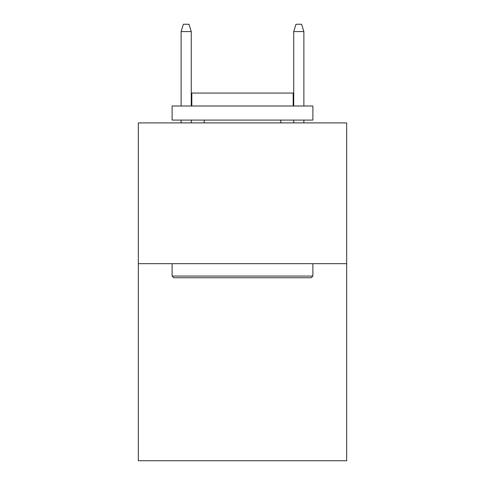 <?xml version="1.0" encoding="UTF-8"?>
<svg xmlns="http://www.w3.org/2000/svg" width="485" height="485" viewBox="0 0 485 485"><rect width="100%" height="100%" fill="white"/><g stroke="black" fill="none" stroke-linecap="round" stroke-linejoin="round"><path stroke-width="0.73" d="M346.672 263.67L346.672 460.75L138.328 460.75L138.328 122.899L346.672 122.899L346.672 263.67L138.328 263.67M173.806 277.747L172.114 276.062L312.886 276.062L311.194 277.747L173.806 277.747M312.886 106.009L312.886 120.086L172.114 120.086L172.114 106.009L312.886 106.009M191.824 106.009L191.824 93.059L293.176 93.059L293.176 106.009M312.886 263.67L312.886 276.062M172.114 263.67L172.114 276.062M280.791 120.086L280.791 122.899M204.209 120.086L204.209 122.899M191.26 106.009L191.26 31.567L181.123 31.567L181.123 106.009M181.123 120.086L181.123 122.899M191.26 120.086L191.26 122.899M181.123 31.567L183.379 24.25L189.004 24.25L191.26 31.567M293.74 31.567L295.995 24.25L301.621 24.25L303.877 31.567L293.74 31.567L293.74 106.009M293.74 120.086L293.74 122.899M303.877 31.567L303.877 106.009M303.877 120.086L303.877 122.899"/></g></svg>
